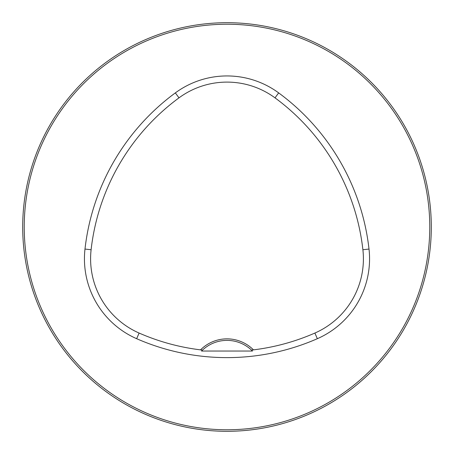 <?xml version="1.0" encoding="UTF-8"?>
<svg xmlns="http://www.w3.org/2000/svg" width="454" height="454" viewBox="0 0 454 454"><rect width="100%" height="100%" fill="white"/><g stroke="black" fill="none" stroke-linecap="round" stroke-linejoin="round"><path stroke-width="0.68" d="M431.3 227A204.3 204.3 0 0 0 124.85 50.071A204.3 204.3 0 0 0 124.85 403.929A204.3 204.3 0 0 0 431.3 227M421.312 290.095L420.801 291.65M291.65 420.801L288.971 421.675L291.65 420.801M32.688 163.905L33.199 162.35M162.35 33.199L165.029 32.325L162.35 33.199M421.624 164.87L421.488 164.444M289.13 32.376L289.556 32.512M165.029 421.675L162.35 420.801L165.029 421.675M33.199 291.65L32.325 288.971L33.199 291.65M201.531 351.044A35.752 35.752 0 0 1 251.527 350.125L253.451 349.864A37.285 37.285 0 0 0 200.549 349.864L202.473 350.125L201.531 351.044L252.469 351.044L251.527 350.125A35.752 35.752 0 0 1 252.469 351.044M200.549 349.864A218.953 218.953 0 0 1 139.117 333.054A81.05 81.05 0 0 1 91.106 249.74A218.953 218.953 0 0 1 178.989 97.854A81.05 81.05 0 0 1 275.011 97.854A218.953 218.953 0 0 1 362.894 249.74A81.05 81.05 0 0 1 314.883 333.054A218.953 218.953 0 0 1 253.451 349.864M136.648 338.695A225.116 225.116 0 0 0 317.352 338.695A87.213 87.213 0 0 0 369.011 249.053A225.116 225.116 0 0 0 278.66 92.888A87.213 87.213 0 0 0 175.34 92.888A225.116 225.116 0 0 0 84.989 249.053A87.213 87.213 0 0 0 136.648 338.695L139.117 333.054M429.768 227A202.768 202.768 0 0 0 125.616 51.398A202.768 202.768 0 0 0 125.616 402.602A202.768 202.768 0 0 0 429.768 227M314.883 333.054L317.352 338.695M178.989 97.854L175.34 92.888M91.106 249.74L84.989 249.053M362.894 249.74L369.011 249.053M275.011 97.854L278.66 92.888"/></g></svg>
